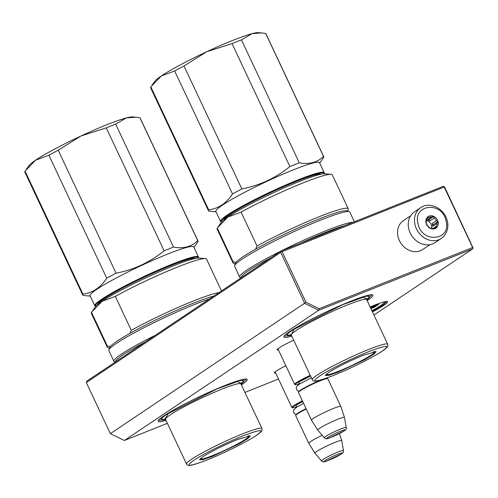 <?xml version="1.0" encoding="UTF-8"?>
<svg xmlns="http://www.w3.org/2000/svg" width="498" height="498" viewBox="0 0 498 498"><rect width="100%" height="100%" fill="white"/><g stroke="black" fill="none" stroke-linecap="round" stroke-linejoin="round"><path stroke-width="0.75" d="M370.145 306.917A31.828 3.05 -25.2 0 1 373.064 305.728A31.828 3.05 -25.2 0 1 387.313 301.551A31.828 3.05 -25.2 0 1 372.479 311.891M278.432 349.895A17.43 1.668 -25.2 0 1 277.062 349.677A17.43 1.668 -25.2 0 1 293.696 340.196M291.784 336.131A49.196 4.712 -25.2 0 1 283.922 336.561A49.196 4.712 -25.2 0 1 350.505 301.321A49.196 4.712 -25.2 0 1 372.529 294.866A49.196 4.712 -25.2 0 1 367.188 300.649M275.655 373.002A17.43 1.668 -25.2 0 1 274.292 372.784A17.43 1.668 -25.2 0 1 285.871 365.713M166.015 420.393A49.196 4.712 -25.2 0 1 158.152 420.822A49.196 4.712 -25.2 0 1 224.735 385.589A49.196 4.712 -25.2 0 1 246.759 379.127A49.196 4.712 -25.2 0 1 241.418 384.91M167.39 423.325L124.382 440.469L318.757 310.242L472.633 248.907L373.954 315.016M278.475 378.99L244.948 392.412M281.127 250.961L443.195 186.358L444.596 187.036L473.1 248.029L472.658 247.518L319.162 308.704L318.757 310.242L304.745 303.45L280.704 252.368L86.335 382.589L86.752 381.188L281.127 250.961L280.704 252.368M124.382 440.469L110.369 433.671L305.971 302.305L282.136 251.652L444.204 187.049L444.154 186.526M472.633 248.907L473.1 248.029M319.162 308.704L305.971 302.305M110.369 433.671L86.335 382.589M472.658 247.518L444.204 187.049M282.136 251.652L281.177 251.49M386.84 301.477L383.267 304.932L372.224 311.35M372.068 294.766L366.901 300.033M291.492 335.515L284.146 336.138M246.292 379.028L241.132 384.294M165.722 419.777L158.376 420.405M299.746 383.641A15.743 1.506 -25.2 0 1 295.395 384.686L294.779 384.468A16.204 1.556 -25.2 0 1 294.648 384.363A16.204 1.556 -25.2 0 1 296.565 382.545A16.204 1.556 154.8 0 1 310.229 375.33M295.395 384.686A15.743 1.506 -25.2 0 1 297.125 382.819A15.743 1.506 154.8 0 1 310.441 375.785M298.483 392.331L298.7 391.721A15.743 1.506 -25.2 0 1 300.562 390.115A15.743 1.506 154.8 0 1 315.614 382.302A15.743 1.506 154.8 0 1 327.055 378.38L327.672 378.592A16.204 1.556 154.8 0 0 315.888 382.632A16.204 1.556 154.8 0 0 300.394 390.681A16.204 1.556 -25.2 0 0 298.483 392.331A16.204 1.556 -25.2 0 0 298.476 392.499L311.524 420.225A16.204 1.556 -25.2 0 1 313.441 418.407A16.204 1.556 154.8 0 1 329.632 410.059A16.204 1.556 154.8 0 1 340.85 406.43A16.204 1.556 154.8 0 0 340.85 406.43L327.802 378.698A16.204 1.556 154.8 0 0 327.672 378.592M324.304 437.829C325.088 438.956 326.57 439.08 328.755 438.203L344.099 430.913C345.936 429.762 346.658 428.622 346.266 427.489A12.145 1.164 154.8 0 0 337.993 430.123A12.145 1.164 154.8 0 0 325.723 436.441A12.145 1.164 154.8 0 0 324.304 437.829L317.736 430.079A14.784 1.419 -25.2 0 1 317.724 430.06L311.536 420.244A16.204 1.556 -25.2 0 1 311.524 420.225M317.724 430.06A14.784 1.419 -25.2 0 1 319.467 428.386A14.784 1.419 154.8 0 1 334.314 420.735A14.784 1.419 154.8 0 1 344.479 417.473A14.784 1.419 154.8 0 0 344.479 417.473L340.856 406.443M296.976 406.742A15.743 1.506 -25.2 0 1 292.619 407.794L292.009 407.576A16.204 1.556 -25.2 0 1 291.878 407.47A16.204 1.556 -25.2 0 1 293.795 405.652A16.204 1.556 154.8 0 1 302.404 400.853M292.619 407.794A15.743 1.506 -25.2 0 1 294.355 405.926A15.743 1.506 154.8 0 1 302.622 401.307M321.527 460.936C322.312 462.063 323.8 462.188 325.985 461.31L341.329 454.014C343.166 452.869 343.888 451.73 343.495 450.597A12.145 1.164 154.8 0 0 335.216 453.23A12.145 1.164 154.8 0 0 322.947 459.548A12.145 1.164 154.8 0 0 321.527 460.936L314.966 453.186A14.784 1.419 -25.2 0 1 314.954 453.168L308.76 443.351A16.204 1.556 -25.2 0 1 308.754 443.332L295.706 415.606A16.204 1.556 -25.2 0 1 295.706 415.438L295.93 414.828A15.743 1.506 -25.2 0 1 297.785 413.222A15.743 1.506 154.8 0 1 306.058 408.609M295.706 415.438A16.204 1.556 -25.2 0 1 297.617 413.782A16.204 1.556 154.8 0 1 306.233 408.983M308.754 443.332A16.204 1.556 -25.2 0 1 310.671 441.514A16.204 1.556 154.8 0 1 322.169 435.308M314.954 453.168A14.784 1.419 -25.2 0 1 316.691 451.493A14.784 1.419 154.8 0 1 331.537 443.843A14.784 1.419 154.8 0 1 341.703 440.581L339.406 433.577M343.495 450.597L341.709 440.599A14.784 1.419 154.8 0 0 341.703 440.581M429.942 244.667L422.702 249.523A17.362 14.61 -123.8 0 1 420.393 250.737A17.362 14.61 -123.8 0 1 399.377 240.54A17.362 14.61 -123.8 0 1 403.374 220.676L410.613 215.821M435.09 242.613A18.519 15.581 -123.8 0 1 408.814 229.092A18.519 15.581 56.2 0 1 414.473 211.843L420.71 207.666A18.519 15.581 -123.8 0 0 415.046 224.915A18.519 15.581 -123.8 0 0 441.328 238.436L435.09 242.613M446.034 220.72C451.786 240.447 422.111 243.914 418.083 223.988C412.325 204.261 442.006 200.794 446.034 220.72M426.07 223.054A6.947 5.845 -123.8 0 1 430.434 215.765A6.947 5.845 -123.8 0 1 438.047 221.654A6.947 5.845 -123.8 0 1 433.683 228.937A6.947 5.845 -123.8 0 1 426.07 223.054M428.865 217.309A6.02 5.067 56.2 0 1 431.716 216.979L433.465 216.605L434.237 218.112A6.02 5.067 56.2 0 1 436.335 220.658L437.705 221.759L437.02 223.428A6.02 5.067 -123.8 0 1 436.267 226.31L436.173 227.586L434.424 227.953A6.02 5.067 -123.8 0 1 431.573 228.289L430.415 228.258L429.046 227.156A6.02 5.067 -123.8 0 1 426.948 224.604L426.176 223.104L426.263 221.834A6.02 5.067 56.2 0 1 427.023 218.952L427.707 217.277L428.865 217.309L427.228 218.404M431.716 216.979L427.452 219.83A6.02 5.067 -123.8 0 1 429.979 220.963L428.909 219.662L427.452 219.83M434.237 218.112L429.979 220.963M436.335 220.658L432.071 223.515A6.02 5.067 -123.8 0 1 432.569 224.878A6.02 5.067 -123.8 0 1 432.756 226.285L433.142 224.816L432.071 223.515M431.592 228.289A6.02 5.067 -123.8 0 0 431.536 225.575A6.02 5.067 56.2 0 0 426.388 220.521M433.465 216.605L428.909 219.662M437.705 221.759L433.142 224.816M437.02 223.428L432.756 226.285M436.267 226.31L433.291 228.308M232.037 43.606L206.651 51.761A57.874 5.546 -25.2 0 1 252.1 33.646L241.43 39.859A63.663 6.101 -25.2 0 0 232.037 43.606L289.892 166.556C275.749 177.998 259.738 185.455 241.847 188.935L183.992 65.985A63.663 6.101 154.8 0 0 174.655 70.965L161.308 75.951A57.874 5.546 154.8 0 0 154.828 81.249L152.052 85.183M206.651 51.761L183.992 65.985M252.1 33.646L261.5 32.912L265.652 33.434L323.507 156.384C317.307 162.51 309.233 164.651 299.286 162.815A63.663 6.101 -25.2 0 0 294.716 164.601A63.663 6.101 154.8 0 0 289.892 166.556M299.286 162.815L241.43 39.859M252.15 33.634A57.874 5.546 -25.2 0 1 258.095 32.656L261.077 32.88M206.552 51.811A57.874 5.546 154.8 0 0 161.358 75.92M241.847 188.935A63.663 6.101 154.8 0 0 232.51 193.921L174.655 70.965M232.51 193.921C226.447 203.215 218.51 208.538 208.699 209.876A63.663 6.101 154.8 0 0 208.525 210.853A63.663 6.101 154.8 0 0 208.749 211.115L216.039 211.874M322.063 168.044L321.994 167.901A57.295 5.49 -25.2 0 0 321.92 167.789L319.529 162.665A57.295 5.49 -25.2 0 0 293.415 169.824A57.295 5.49 154.8 0 0 240.627 194.481A57.295 5.49 154.8 0 0 215.846 211.457L220.552 221.461A57.295 5.49 154.8 0 0 221.019 221.828L221.554 222.021A56.834 5.447 154.8 0 1 243.889 205.848A56.834 5.447 154.8 0 1 298.109 180.388A56.834 5.447 -25.2 0 1 324.03 173.796L324.223 173.267A57.295 5.49 -25.2 0 0 324.242 172.675L322.66 169.314A57.295 5.49 -25.2 0 0 322.536 169.152L321.994 167.938A57.295 5.49 -25.2 0 1 322.063 168.044A57.295 5.49 -25.2 0 1 322.106 168.175M322.754 158.806L323.563 157.623A63.663 6.101 -25.2 0 0 323.731 156.646L265.876 33.696A63.663 6.101 -25.2 0 0 265.652 33.434M161.308 75.951L150.838 86.926A63.663 6.101 154.8 0 0 150.67 87.903L208.525 210.853M208.699 209.876L150.838 86.926M324.242 172.675A57.295 5.49 -25.2 0 0 298.121 179.834A57.295 5.49 154.8 0 0 245.333 204.485A57.295 5.49 154.8 0 0 220.552 221.461M321.173 174.169A54.052 5.179 -25.2 0 0 321.067 174.126A54.052 5.179 -25.2 0 0 296.864 181.222A54.052 5.179 154.8 0 0 223.695 219.942A54.052 5.179 154.8 0 0 223.664 220.054M338.173 372.112L328.711 375.411L325.337 375.473L328.686 372.473C337.656 366.814 349.235 361.062 363.409 355.205L376.115 351.582L373.743 354.265L364.661 359.699L338.173 372.112M326.601 374.515L325.991 374.527M331.058 174.306A63.663 6.101 -25.2 0 0 241.082 212.123L227.754 217.091A57.874 5.546 -25.2 0 1 281.27 189.172A57.874 5.546 -25.2 0 1 324.522 173.808L331.058 174.306A63.663 6.101 -25.2 0 1 332.297 174.848L348.251 208.743A63.663 6.101 -25.2 0 1 348.233 209.403L347.616 211.077M217.265 228.078L233.213 261.973A63.663 6.101 154.8 0 0 233.045 262.956L217.091 229.061A63.663 6.101 154.8 0 1 217.265 228.078L227.754 217.091A57.874 5.546 154.8 0 0 221.255 222.407L218.473 226.335M241.082 212.123L257.03 246.018L255.648 249.137A61.808 5.926 154.8 0 0 242.812 256.9A61.808 5.926 154.8 0 0 236.164 262.191L233.213 261.973M257.03 246.018A63.663 6.101 -25.2 0 1 315.813 218.08A63.663 6.101 -25.2 0 1 348.251 208.743M233.045 262.956A63.663 6.101 154.8 0 0 233.562 263.361L235.243 263.959M255.648 249.137A61.808 5.926 -25.2 0 1 311.567 222.046A61.808 5.926 -25.2 0 1 346.857 210.803L349.303 211.675A63.663 6.101 -25.2 0 1 349.82 212.08L354.377 221.759M236.164 262.191A61.808 5.926 154.8 0 0 235.523 263.199L234.633 265.633A63.663 6.101 154.8 0 0 234.614 266.293L239.669 277.031A63.663 6.101 154.8 0 0 240.185 277.436L241.113 277.766M234.633 265.633A63.663 6.101 154.8 0 1 242.14 259.147A63.663 6.101 -25.2 0 1 303.027 227.536A63.663 6.101 -25.2 0 1 349.303 211.675M239.669 277.031A63.663 6.101 154.8 0 1 247.189 269.885A63.663 6.101 -25.2 0 1 281.084 250.986M281.202 250.93A63.663 6.101 -25.2 0 1 353.126 222.264M241.349 277.61A62.387 5.982 154.8 0 1 248.732 270.632A62.387 5.982 -25.2 0 1 271.086 257.69M300.275 243.329A62.387 5.982 -25.2 0 1 345.164 225.432M291.181 334.905A44.913 4.301 154.8 0 1 287.95 335.11A44.913 4.301 154.8 0 1 292.899 329.788A44.913 4.301 -25.2 0 1 307.278 321.378M345.942 303.182A44.913 4.301 -25.2 0 1 368.85 297.045A44.913 4.301 -25.2 0 1 366.628 299.404M366.578 298.918L363.167 297.312L342.68 304.695L293.988 329.352L291.411 334.482M319.467 376.146C328.991 369.628 354.439 357.091 370.917 350.797C387.083 344.797 390.818 344.927 382.109 351.177C372.585 357.695 347.143 370.232 330.66 376.525C314.493 382.52 310.764 382.396 319.467 376.146M374.969 351.482L374.577 351.943M373.425 351.769A26.462 2.534 -25.2 0 1 374.564 352.123A26.462 2.534 -25.2 0 1 338.708 371.203A26.462 2.534 154.8 0 1 326.744 374.62A26.462 2.534 154.8 0 1 327.198 373.525M106.267 127.868L80.881 136.022A57.874 5.546 -25.2 0 1 126.33 117.908L115.654 124.127A63.663 6.101 -25.2 0 0 106.267 127.868L164.122 250.818C149.979 262.259 133.968 269.717 116.078 273.203L58.222 150.247A63.663 6.101 154.8 0 0 48.885 155.233L35.539 160.219A57.874 5.546 154.8 0 0 29.058 165.51L26.282 169.445M80.881 136.022L58.222 150.247M126.33 117.908L135.73 117.173L139.882 117.696L197.737 240.652C191.537 246.771 183.457 248.913 173.516 247.076A63.663 6.101 -25.2 0 0 168.946 248.863A63.663 6.101 154.8 0 0 164.122 250.818M173.516 247.076L115.654 124.127M126.38 117.895A57.874 5.546 -25.2 0 1 132.325 116.918L135.307 117.148M80.776 136.072A57.874 5.546 154.8 0 0 35.588 160.182M116.078 273.203A63.663 6.101 154.8 0 0 106.74 278.183L48.885 155.233M106.74 278.183C100.677 287.477 92.74 292.799 82.923 294.137A63.663 6.101 154.8 0 0 82.755 295.121A63.663 6.101 154.8 0 0 82.979 295.376L90.269 296.136M196.293 252.305L196.224 252.162A57.295 5.49 -25.2 0 0 196.15 252.05L193.759 246.927A57.295 5.49 -25.2 0 0 167.645 254.086A57.295 5.49 154.8 0 0 114.851 278.743A57.295 5.49 154.8 0 0 90.076 295.719L94.782 305.728A57.295 5.49 154.8 0 0 95.249 306.089L95.784 306.282A56.834 5.447 154.8 0 1 118.119 290.11A56.834 5.447 154.8 0 1 172.339 264.65A56.834 5.447 -25.2 0 1 198.254 258.064L198.453 257.528A57.295 5.49 -25.2 0 0 198.472 256.937L196.891 253.582A57.295 5.49 -25.2 0 0 196.766 253.414L196.224 252.2A57.295 5.49 -25.2 0 1 196.293 252.305A57.295 5.49 -25.2 0 1 196.33 252.442M193.959 247.344L197.793 241.891A63.663 6.101 -25.2 0 0 197.961 240.908L140.106 117.958A63.663 6.101 -25.2 0 0 139.882 117.696M35.539 160.219L25.068 171.188A63.663 6.101 154.8 0 0 24.9 172.171L82.755 295.121M82.923 294.137L25.068 171.188M198.472 256.937A57.295 5.49 -25.2 0 0 172.352 264.096A57.295 5.49 154.8 0 0 119.564 288.753A57.295 5.49 154.8 0 0 94.782 305.728M195.403 258.431A54.052 5.179 -25.2 0 0 195.291 258.387A54.052 5.179 -25.2 0 0 171.094 265.49A54.052 5.179 154.8 0 0 97.925 304.203A54.052 5.179 154.8 0 0 97.894 304.322M212.403 456.38L202.941 459.679L199.567 459.735L202.916 456.734C211.887 451.076 223.459 445.324 237.633 439.473L250.345 435.843L247.973 438.526L238.891 443.961L212.403 456.38M200.825 458.783L200.221 458.795M205.288 258.568A63.663 6.101 -25.2 0 0 115.306 296.385L101.984 301.352A57.874 5.546 -25.2 0 1 155.501 273.439A57.874 5.546 -25.2 0 1 198.746 258.076L205.288 258.568A63.663 6.101 -25.2 0 1 206.527 259.109L221.492 290.913M91.495 312.346L107.444 346.241A63.663 6.101 154.8 0 0 107.275 347.218L91.321 313.323A63.663 6.101 154.8 0 1 91.495 312.346L101.984 301.352A57.874 5.546 154.8 0 0 95.485 306.668L92.703 310.596M115.306 296.385L131.26 330.28L129.878 333.399A61.808 5.926 154.8 0 0 117.036 341.161A61.808 5.926 154.8 0 0 110.388 346.459L107.444 346.241M131.26 330.28A63.663 6.101 -25.2 0 1 218.958 292.612M107.275 347.218A63.663 6.101 154.8 0 0 107.792 347.623L109.473 348.22M129.878 333.399A61.808 5.926 -25.2 0 1 213.86 296.024M110.388 346.459A61.808 5.926 154.8 0 0 109.753 347.461L108.863 349.895A63.663 6.101 154.8 0 0 108.844 350.555L113.893 361.293A63.663 6.101 154.8 0 0 114.416 361.697L115.343 362.027M108.863 349.895A63.663 6.101 154.8 0 1 116.37 343.408A63.663 6.101 -25.2 0 1 209.54 298.925M113.893 361.293A63.663 6.101 154.8 0 1 121.419 354.146A63.663 6.101 -25.2 0 1 155.314 335.254M115.573 361.872A62.387 5.982 154.8 0 1 122.962 354.893A62.387 5.982 -25.2 0 1 145.31 341.952M165.411 419.167A44.913 4.301 154.8 0 1 162.18 419.378A44.913 4.301 154.8 0 1 167.123 414.05A44.913 4.301 -25.2 0 1 181.509 405.64M220.172 387.444A44.913 4.301 -25.2 0 1 243.074 381.312A44.913 4.301 -25.2 0 1 240.858 383.665M240.808 383.186L237.397 381.58L216.91 388.957L168.218 413.614L165.068 418.824M193.697 460.407C203.221 453.89 228.669 441.353 245.147 435.059C261.313 429.064 265.042 429.189 256.339 435.439C246.815 441.956 221.373 454.493 204.89 460.787C188.723 466.788 184.995 466.657 193.697 460.407M249.199 435.744L248.801 436.204M247.655 436.03A26.462 2.534 -25.2 0 1 248.795 436.385A26.462 2.534 -25.2 0 1 212.939 455.471A26.462 2.534 154.8 0 1 200.974 458.888A26.462 2.534 154.8 0 1 201.429 457.787M376.681 308.1L371.913 310.684M378.791 304.191L378.598 303.774L377.254 304.247L373.282 306.096L373.481 306.587L378.119 304.502L375.959 305.903L377.135 305.436L378.791 304.191L373.481 306.587M370.848 308.343L370.618 307.932L373.27 306.65L370.587 307.857M373.27 306.65L373.077 306.233L370.388 307.44M375.809 305.585L373.718 306.949L373.917 307.366L370.836 308.399M371.626 308.05L371.427 307.633L370.674 307.963M373.718 306.949L371.464 307.708M385.06 301.688L384.462 302.323L385.085 301.688M375.778 305.517L375.959 305.903M376.065 305.386L376.258 305.791M373.282 306.096L373.481 306.513M372.404 306.507L372.597 306.924M372.404 306.463L372.597 306.88M376.395 305.803L373.917 307.366M375.629 305.66L375.828 306.077M370.879 308.486L374.502 307.135L376.413 305.84M371.029 308.804L371.39 308.611M299.111 383.46L298.949 382.091L310.54 375.99M328.207 437.281C321.982 441.321 338.54 434.723 343.794 431.075C350.013 427.035 333.455 433.634 328.207 437.281M296.341 406.561L296.173 405.198L302.722 401.519M325.437 460.389C319.212 464.429 335.77 457.83 341.018 454.176C347.243 450.142 330.684 456.741 325.437 460.389M226.117 217.315A53.242 5.104 154.8 0 0 224.287 219.562M320.401 174.337A53.242 5.104 154.8 0 0 317.5 174.312M366.659 298.601L366.715 299.634A41.67 3.996 154.8 0 0 337.862 308.965A41.67 3.996 154.8 0 0 296.229 330.442A41.67 3.996 154.8 0 0 291.305 335.117L290.546 334.419M387.705 344.249C387.718 345.942 389.417 346.11 382.358 351.046C373.095 357.359 349.683 369.006 333.075 375.585C312.8 383.448 313.535 381.169 312.302 379.737A41.67 3.996 -25.2 0 1 317.226 375.056A41.67 3.996 -25.2 0 1 358.859 353.586A41.67 3.996 -25.2 0 1 387.705 344.249L366.715 299.634M100.341 301.576A53.242 5.104 154.8 0 0 98.517 303.83M194.631 258.599A53.242 5.104 154.8 0 0 191.73 258.574M240.889 382.869L240.939 383.896A41.67 3.996 154.8 0 0 212.092 393.233A41.67 3.996 154.8 0 0 170.459 414.703A41.67 3.996 154.8 0 0 165.535 419.378L164.776 418.681M261.936 428.517C261.948 430.204 263.647 430.372 256.588 435.308C247.325 441.62 223.907 453.267 207.299 459.853C187.03 467.715 187.765 465.437 186.532 463.999A41.67 3.996 -25.2 0 1 191.456 459.324A41.67 3.996 -25.2 0 1 233.089 437.848A41.67 3.996 -25.2 0 1 261.936 428.517L240.939 383.896M384.599 302.249L384.637 302.23A1.158 1.152 -170.2 0 1 384.269 302.491A28.591 2.739 -25.2 0 1 375.648 308.692M383.566 302.049A28.591 2.739 -25.2 0 1 384.263 302.336L384.269 302.491M384.836 301.738A1.158 1.152 162.8 0 1 384.263 302.336M377.254 304.247L377.447 304.664M372.915 307.322L373.114 307.739M277.903 348.781L294.648 384.363M299.952 383.74L298.825 383.441M346.266 427.489L344.479 417.492M275.133 371.888L291.878 407.47M297.182 406.847L296.055 406.549M303.568 403.318L296.453 407.314L293.82 409.848L293.484 411.012L293.776 412.674L294.592 413.738L296.186 414.473M311.387 377.789L299.23 384.207L297.163 385.894L296.26 387.905L296.547 389.567L297.368 390.631L298.956 391.366M326.8 377.988L326.62 378.343M420.71 207.666C429.755 201.061 444.739 208.805 447.241 220.863C448.48 224.741 448.517 233.045 441.328 238.436M319.728 163.083L322.748 158.806M368.85 297.045L369.603 294.972M287.95 335.11L285.871 334.376M312.302 379.737L291.305 335.117M374.564 352.123L374.577 351.532M326.283 374.259L326.744 374.62M243.074 381.312L243.833 379.233M162.18 419.378L160.101 418.637M186.532 463.999L165.535 419.378M248.795 436.385L248.807 435.8M200.513 458.521L200.974 458.888M384.917 301.645C384.12 303.456 381.213 305.71 376.183 308.393M384.637 302.23L385.147 301.676"/></g></svg>
